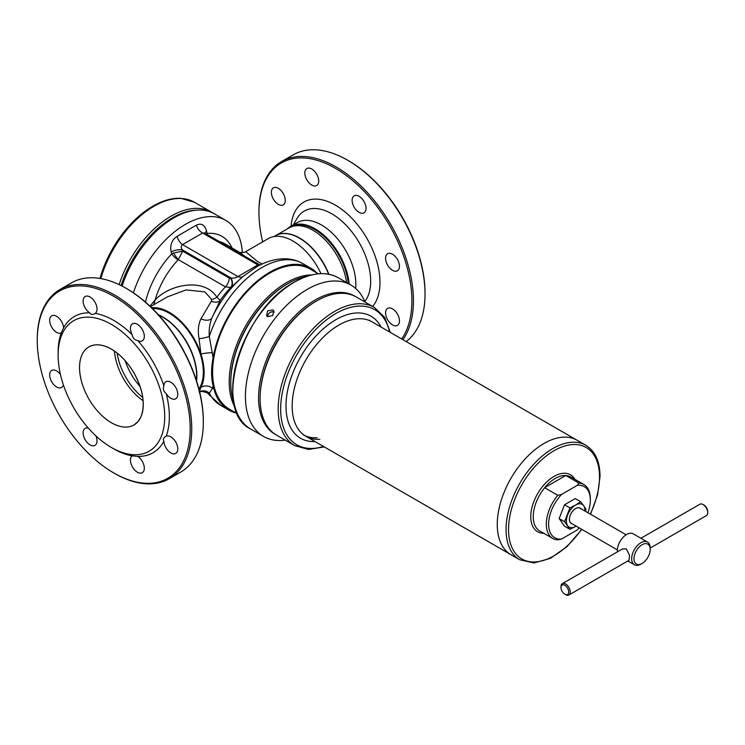 <?xml version="1.0" encoding="UTF-8"?>
<svg xmlns="http://www.w3.org/2000/svg" width="745" height="745" viewBox="0 0 745 745"><rect width="100%" height="100%" fill="white"/><g stroke="black" fill="none" stroke-linecap="round" stroke-linejoin="round"><path stroke-width="1.12" d="M113.724 448.835L111.405 447.494A75.375 43.517 -120 0 0 164.71 416.725A75.375 43.517 -120 0 0 111.405 324.401A75.375 43.517 -120 0 0 58.11 355.179A75.375 43.517 -120 0 0 111.405 447.494L113.724 448.835A78.653 45.408 -120 0 0 132.182 455.856L137.769 456.406A9.834 5.681 60 0 1 143.869 465.085A9.834 5.681 60 0 1 142.286 472.703A9.834 5.681 60 0 1 137.369 472.218A9.834 5.681 60 0 1 131.027 463.809A9.834 5.681 60 0 1 132.182 455.856L132.284 455.772M165.725 436.468L166.191 436.216A9.834 5.681 60 0 1 170.819 436.859A9.834 5.681 60 0 1 177.245 445.519A9.834 5.681 60 0 1 175.736 453.398A9.834 5.681 60 0 1 170.819 452.913A9.834 5.681 60 0 1 163.872 441.329C162.792 439.327 163.555 437.632 166.191 436.216A78.653 45.408 -120 0 0 166.191 393.584C163.565 391.498 162.792 388.909 163.872 385.808A78.653 45.408 -120 0 0 137.769 340.586L137.192 340.474C134.286 339.701 132.619 337.774 132.182 334.691A78.653 45.408 -120 0 0 113.724 320.387A78.653 45.408 -120 0 0 95.258 313.375L94.848 313.626M163.872 385.808A9.834 5.681 60 0 1 165.902 381.757A9.834 5.681 60 0 1 170.819 382.241A9.834 5.681 60 0 1 177.245 390.901A9.834 5.681 60 0 1 175.736 398.78A9.834 5.681 60 0 1 170.819 398.296A9.834 5.681 60 0 1 166.191 393.584M132.182 334.691A9.834 5.681 60 0 1 132.461 323.824A9.834 5.681 60 0 1 137.369 324.308A9.834 5.681 60 0 1 143.794 332.978A9.834 5.681 60 0 1 142.286 340.856A9.834 5.681 60 0 1 137.769 340.586M89.679 312.816A9.834 5.681 60 0 1 83.58 304.146A9.834 5.681 60 0 1 85.163 296.519A9.834 5.681 60 0 1 90.08 297.004A9.834 5.681 60 0 1 96.422 305.413A9.834 5.681 60 0 1 95.258 313.375C92.929 314.856 91.141 314.781 89.894 313.161L89.679 312.816A78.653 45.408 -120 0 0 63.576 327.893L61.258 333.006A9.834 5.681 60 0 1 56.629 332.372A9.834 5.681 60 0 1 50.204 323.703A9.834 5.681 60 0 1 51.712 315.824A9.834 5.681 60 0 1 56.629 316.318A9.834 5.681 60 0 1 63.576 327.893M61.369 332.959L61.258 333.006A78.653 45.408 -120 0 0 58.11 352.506L58.11 355.179M63.362 384.858A9.834 5.681 60 0 1 61.546 387.474A9.834 5.681 60 0 1 56.629 386.981A9.834 5.681 60 0 1 50.204 378.32A9.834 5.681 60 0 1 51.712 370.442A9.834 5.681 60 0 1 56.629 370.926A9.834 5.681 60 0 1 60.41 374.4M95.909 435.89A9.834 5.681 60 0 1 94.987 445.398A9.834 5.681 60 0 1 90.08 444.914A9.834 5.681 60 0 1 83.654 436.244A9.834 5.681 60 0 1 85.163 428.366A9.834 5.681 60 0 1 88.329 428.105M114.497 473.364L113.724 472.917A108.146 62.44 -120 0 0 190.199 428.766A108.146 62.44 -120 0 0 113.724 296.305A108.146 62.44 -120 0 0 37.25 340.465A108.146 62.44 -120 0 0 113.724 472.917L114.497 473.364A109.245 63.074 -120 0 0 169.115 478.774A109.245 63.074 -120 0 0 185.859 391.237A109.245 63.074 -120 0 0 114.497 294.973A109.245 63.074 -120 0 0 59.879 289.563A109.245 63.074 -120 0 0 37.25 339.571L37.25 340.465M169.115 478.774L180.709 472.088A109.245 63.074 -120 0 0 203.329 422.07L203.329 421.186A108.146 62.44 -120 0 0 126.855 288.725L126.082 288.278A109.245 63.074 -120 0 0 71.464 282.867L59.879 289.563M137.769 456.406A78.653 45.408 -120 0 0 163.872 441.329M117.142 353.065A45.063 26.019 -120 0 0 142.751 397.43A45.063 26.019 -120 0 1 117.142 353.065M126.855 288.725L126.082 288.278A109.245 63.074 -120 0 1 203.329 422.07M349.154 284.041A48.555 28.04 -120 0 0 314.995 228.762A48.555 28.04 -120 0 0 290.718 226.359A48.555 28.04 -120 0 0 287.486 228.799M359.071 212.372A9.834 5.681 -120 0 0 363.988 212.856A9.834 5.681 -120 0 0 365.497 204.977A9.834 5.681 -120 0 0 359.071 196.317A9.834 5.681 -120 0 0 354.154 195.833A9.834 5.681 -120 0 0 352.646 203.711A9.834 5.681 -120 0 0 359.071 212.372M392.513 270.295A9.834 5.681 -120 0 0 397.43 270.789A9.834 5.681 -120 0 0 398.938 262.911A9.834 5.681 -120 0 0 392.513 254.241A9.834 5.681 -120 0 0 387.596 253.756A9.834 5.681 -120 0 0 386.096 261.635A9.834 5.681 -120 0 0 392.513 270.295M392.513 324.913A9.834 5.681 -120 0 0 397.43 325.397A9.834 5.681 -120 0 0 398.938 317.519A9.834 5.681 -120 0 0 392.513 308.858A9.834 5.681 -120 0 0 387.596 308.374A9.834 5.681 -120 0 0 386.096 316.253A9.834 5.681 -120 0 0 392.513 324.913M278.332 204.372A9.834 5.681 -120 0 0 283.249 204.866A9.834 5.681 -120 0 0 284.748 196.987A9.834 5.681 -120 0 0 278.332 188.317A9.834 5.681 -120 0 0 273.415 187.833A9.834 5.681 -120 0 0 271.906 195.712A9.834 5.681 -120 0 0 278.332 204.372M311.773 185.067A9.834 5.681 -120 0 0 316.69 185.552A9.834 5.681 -120 0 0 318.199 177.673A9.834 5.681 -120 0 0 311.773 169.013A9.834 5.681 -120 0 0 306.856 168.519A9.834 5.681 -120 0 0 305.348 176.397A9.834 5.681 -120 0 0 311.773 185.067M262.678 241.855A108.146 62.44 60 0 1 258.943 212.465L258.943 211.571A109.245 63.074 60 0 1 281.573 161.563L293.158 154.876A109.245 63.074 60 0 1 347.785 160.287L347.785 160.287A109.245 63.074 60 0 1 425.032 294.079A109.245 63.074 60 0 1 406.193 341.573M348.558 160.734L347.785 160.287L348.558 160.734A108.146 62.44 60 0 1 425.032 293.185L425.032 294.079M281.573 161.563A109.245 63.074 60 0 1 336.191 166.973A109.245 63.074 60 0 1 403.194 250.45A109.245 63.074 60 0 1 402.896 339.673M258.943 212.465A108.146 62.44 60 0 1 335.418 168.314A108.146 62.44 60 0 1 401.676 338.966M290.718 226.359L297.236 222.587A48.555 28.04 60 0 1 321.514 224.999A48.555 28.04 60 0 1 355.672 288.473M381.067 327.064A70.458 40.677 120 0 0 316.746 335.11A70.458 40.677 120 0 0 285.996 404.898A70.458 40.677 120 0 0 314.977 441.543M371.941 321.803A66.091 38.163 120 0 0 321.011 339.506A66.091 38.163 120 0 0 305.85 436.272A66.091 38.163 120 0 0 319.856 439.317M390.361 332.428L384.653 317.435L374.446 307.48L356.371 297.041A79.743 46.041 120 0 0 316.495 300.989A79.743 46.041 120 0 0 294.918 318.404A79.743 46.041 120 0 0 260.107 398.659A79.743 46.041 120 0 0 276.619 435.164L294.694 445.603L308.43 449.459L324.271 446.907M316.495 300.989L315.722 301.436A78.653 45.408 120 0 0 294.443 318.618A78.653 45.408 120 0 0 260.107 397.765L260.107 398.659M317.147 437.753A66.091 38.163 -60 0 1 304.528 435.443M543.99 443.48A66.091 38.163 -60 0 1 577.03 440.211A66.091 38.163 120 0 0 543.99 443.48A66.091 38.163 120 0 0 500.808 501.72A66.091 38.163 120 0 0 510.94 554.68A66.091 38.163 -60 0 1 500.808 501.72A66.091 38.163 -60 0 1 543.99 443.48M587.935 512.728A29.493 17.033 120 0 0 590.338 500.118L590.338 498.787A31.132 17.973 120 0 0 583.884 484.529A31.132 17.973 120 0 0 578.893 483.095L565.762 475.506A31.141 17.973 120 0 0 544.614 487.714L557.754 495.295A31.132 17.973 120 0 0 546.308 524.201A31.132 17.973 120 0 0 552.753 538.458A31.132 17.973 120 0 0 557.754 539.892L561.6 539.007L577.356 529.909A29.493 17.033 120 0 0 579.191 527.86M590.338 500.118A29.493 17.033 120 0 0 577.356 485.312L578.893 483.095M557.754 495.295L561.6 494.41L577.356 485.312M561.6 494.41A29.493 17.033 120 0 0 548.618 524.201A29.493 17.033 120 0 0 561.6 539.007M565.762 475.506L544.614 487.714M650.199 549.4A11.473 6.621 120 0 0 642.088 544.716A11.473 6.621 120 0 0 633.976 558.769A11.473 6.621 120 0 0 642.088 563.453A11.473 6.621 120 0 0 650.199 549.4L650.199 548.059L706.39 515.605A6.556 3.781 -120 0 0 707.75 512.607A6.556 3.781 -120 0 0 703.112 504.579L703.112 504.579A6.556 3.781 -120 0 0 699.834 504.253L640.923 538.272M703.885 505.026L703.112 504.579L703.885 505.026A5.466 3.157 60 0 1 707.75 511.713L707.75 512.607M650.199 548.059A13.112 7.571 120 0 0 647.489 542.062A13.112 7.571 120 0 0 640.933 542.714A13.112 7.571 120 0 0 632.365 554.261A13.112 7.571 120 0 0 634.377 564.766A13.112 7.571 120 0 0 640.933 564.123L642.088 563.453L640.933 564.123M568.891 594.994L628.976 560.305L629.544 555.276L626.34 548.907L622.42 548.953L562.335 583.642A6.556 3.781 60 0 1 565.613 583.968A6.556 3.781 60 0 1 569.897 589.742A6.556 3.781 60 0 1 568.891 594.994A6.556 3.781 60 0 1 565.613 594.668L564.84 594.221A5.466 3.157 -120 0 0 568.705 591.996A5.466 3.157 -120 0 0 564.84 585.3A5.466 3.157 -120 0 0 560.985 587.535A5.466 3.157 -120 0 0 564.84 594.221L565.613 594.668M647.489 542.062L633.194 533.811A13.112 7.571 120 0 0 626.638 534.463A13.112 7.571 120 0 0 617.447 551.822M560.985 587.535L560.985 586.641A6.556 3.781 60 0 1 562.335 583.642M580.97 509.049A8.735 5.047 120 0 0 579.982 508.137A8.735 5.047 120 0 0 571.853 512.215A8.735 5.047 120 0 0 570.26 522.366A8.735 5.047 120 0 0 571.247 523.269L617.382 549.912M580.718 508.565A8.847 5.113 120 0 0 572.253 511.638A8.847 5.113 120 0 0 570.242 522.468A8.847 5.113 120 0 0 571.983 523.698M569.925 507.894L564.57 521.686L569.925 529.304L576.183 526.128A13.112 7.571 -60 0 1 575.661 526.436A13.112 7.571 120 0 1 567.634 525.719A13.112 7.571 -60 0 1 567.634 515.009A13.112 7.571 -60 0 1 575.661 505.026L569.925 507.894L564.514 504.775L575.214 498.591L580.625 501.711L575.661 505.026A13.112 7.571 -60 0 1 583.689 505.743L580.625 501.711M569.925 529.304L564.514 526.175L559.16 518.567L564.514 504.775M559.16 518.567L564.57 521.686M585.43 511.284L585.98 509.329L583.689 505.743A13.112 7.571 -60 0 1 584.918 510.986M196.559 210.146A79.743 46.041 120 0 0 172.43 217.819A79.743 46.041 120 0 0 121.109 285.596M212.93 213.023A80.842 46.674 120 0 0 211.515 212.148A80.842 46.674 120 0 0 171.089 216.152A80.842 46.674 120 0 0 119.135 284.627M355.589 296.612A79.743 46.041 120 0 0 314.949 300.095A79.743 46.041 120 0 0 262.65 371.075A79.743 46.041 120 0 0 275.855 434.708M285.233 440.137A87.398 50.455 -60 0 1 263.534 436.44A87.398 50.455 -60 0 1 250.134 366.41A87.398 50.455 -60 0 1 307.229 289.395A87.398 50.455 -60 0 1 350.923 285.065A87.398 50.455 -60 0 1 364.976 302.014M274.244 312.099A4.368 3.446 -35.1 0 0 269.783 312.723A4.368 3.446 -35.1 0 0 267.697 316.709M267.511 316.606L266.608 315.787L267.576 310.888L272.866 309.948L273.76 310.758L272.726 315.563L267.511 316.606M232.999 399.627A80.842 46.674 -60 0 1 287.915 283.594A80.842 46.674 -60 0 1 303.774 277.028M232.738 389.095A87.379 50.455 -60 0 1 294.526 282.076C311.494 272.558 326.059 271.115 338.23 277.736A87.398 50.455 -60 0 0 294.536 282.066A87.398 50.455 -60 0 0 237.441 359.081A87.398 50.455 -60 0 0 250.842 429.111L263.534 436.44M140.162 386.692A45.063 26.019 60 0 1 125.141 360.673M143.124 400.754A45.063 26.019 60 0 1 114.451 351.081M158.331 314.725A48.071 27.751 60 0 1 162.866 316.988A48.071 27.751 60 0 1 196.857 375.862A48.071 27.751 60 0 1 196.55 380.928M275.892 235.494L288.995 227.933A48.053 27.742 60 0 1 313.021 230.307A48.062 27.751 60 0 1 346.555 282.541M288.632 228.138A48.062 27.751 60 0 1 288.986 227.923A48.062 27.751 60 0 1 313.021 230.307M288.986 227.923L290.531 227.039A48.062 27.751 60 0 1 325.714 238.018A48.062 27.751 60 0 1 348.315 283.566A48.071 27.751 60 0 0 314.567 229.413A48.071 27.751 60 0 0 290.531 227.029A48.071 27.751 60 0 0 290.168 227.244M149.931 306.167L155.09 300.021C169.776 284.022 204.577 277.419 216.888 297.246L220.222 300.384L211.887 317.994C209.68 323.628 208.814 329.793 209.298 336.479L213.098 357.879A81.931 47.307 -60 0 1 253.328 284.46A81.931 47.307 -60 0 1 310.73 268.163A81.931 47.307 -60 0 1 316.849 272.959M121.891 285.996A79.743 46.041 -60 0 1 173.203 218.266A79.743 46.041 -60 0 1 173.203 218.257L173.976 217.819A80.842 46.674 -60 0 1 214.392 213.815L225.772 220.38A80.842 46.674 120 0 0 185.356 224.385A80.842 46.674 120 0 0 133.411 292.832M242.367 252.657A80.842 46.674 120 0 0 225.772 220.38M230.754 382.157A79.743 46.041 -60 0 1 287.142 284.041A79.743 46.041 -60 0 1 287.523 283.826M235.224 407.72A80.842 46.674 -60 0 1 286.369 282.709A80.842 46.674 -60 0 1 311.904 274.914M237.506 413.847L229.339 409.135A80.842 46.674 -60 0 1 216.953 344.358A80.842 46.674 -60 0 1 269.764 273.117A80.842 46.674 -60 0 1 310.181 269.113L318.348 273.825M328.629 274.225A48.071 27.751 -120 0 0 299.406 238.158A48.071 27.751 -120 0 0 276.609 235.141A48.071 27.751 -120 0 0 275.38 235.783L274.058 236.547M199.222 390.259A49.161 28.385 -120 0 0 200.936 387.484A49.161 28.385 -120 0 0 200.936 353.996A49.161 28.385 -120 0 0 169.339 312.36A49.161 28.385 -120 0 0 151.58 307.741M212.502 352.72A8.735 1.173 -6.6 0 0 200.936 353.996L199.073 338.752C197.658 331.022 198.291 324.373 200.973 318.804L211.338 301.204L211.71 299.499L204.828 291.872L186.129 289.917L167.392 296.864M199.073 392L200.936 387.484A8.735 7.72 14 0 1 212.502 388.369L209.298 393.146L209.41 394.962L207.166 392.783L202.24 391.367L199.623 391.889M236.007 412.981A81.931 47.307 -60 0 1 228.799 410.076A81.931 47.307 -60 0 1 213.098 385.789L212.502 388.369M145.48 302.135A65.113 37.595 -60 0 1 171.676 253.887L173.585 252.993A7.646 1.145 -124.2 0 0 178.325 259.66L178.13 259.828A7.646 2.375 43.4 0 1 171.676 253.887L171.145 251.866C169.823 245.058 171.806 239.871 177.114 236.305L196.429 225.148C201.355 222.802 204.754 224.878 206.635 231.378L207.129 233.427A7.646 5.774 -95.5 0 0 207.175 234.535M321.002 273.666A49.161 28.385 60 0 0 292.934 241.008A49.161 28.385 60 0 0 268.358 238.568L245.673 251.67L257.444 261.495L262.221 264.009M152.539 308.681A48.071 27.751 60 0 1 169.339 313.254A48.071 27.751 60 0 1 198.887 388.955M245.338 256.569L238.996 251.987L224.524 243.624A60.084 34.689 120 0 0 219.226 241.492M200.973 318.804A8.735 5.327 -158.5 0 0 211.887 317.994A78.029 45.054 -60 0 1 243.988 275.734L230.764 287.477A8.735 7.077 47.8 0 0 230.717 277.783C232.952 278.5 235.355 278.099 237.916 276.581L258.813 264.354L204.614 233.064L202.621 233.017A8.735 5.364 56.6 0 1 196.429 225.148M258.962 265.62A8.735 4.228 67 0 1 258.003 264.987L202.621 233.017L182.534 244.611C180.905 245.99 180.839 247.731 182.339 249.845L182.665 251.149L229.246 278.043L230.717 277.783L182.339 249.845A8.735 3.166 -14 0 0 171.145 251.866M230.764 287.477L225.428 286.853L178.325 259.66L182.665 251.149L173.585 252.993M213.098 357.879C211.068 368.356 211.068 377.659 213.098 385.789M122.087 286.089A80.842 46.674 -60 0 1 173.976 217.819L173.203 218.266M205.955 234.303L207.129 233.427A65.113 37.595 -60 0 1 231.993 247.936M204.875 233.204A8.735 3.166 166 0 1 206.635 231.378M243.028 276.535A8.735 5.746 51.9 0 1 237.916 276.581L182.534 244.611A8.735 4.703 63.2 0 1 177.114 236.305M211.338 301.204A8.735 5.988 -149.1 0 0 220.222 300.384A63.986 36.943 120 0 1 230.484 287.728A8.735 7.077 47.8 0 0 230.438 278.043M199.073 338.752A8.735 1.257 167.8 0 0 209.298 336.479A81.931 47.307 120 0 1 261.774 267.613A81.931 47.307 120 0 1 302.74 263.553L310.73 268.163M228.799 410.076L220.809 405.466A81.931 47.307 120 0 1 209.298 393.146A8.735 8.391 48.3 0 0 199.585 391.712M211.71 299.499A8.735 5.075 150.1 0 0 216.888 297.246A60.084 34.689 -60 0 1 225.428 286.853A8.735 5.047 -60 0 0 229.246 278.043M178.13 259.828A60.084 34.689 120 0 0 155.09 300.021L153.721 304.761M111.405 422.741A45.063 26.019 -120 0 0 133.942 424.976A45.063 26.019 -120 0 0 140.842 388.862A45.063 26.019 -120 0 0 111.405 349.154A45.063 26.019 -120 0 0 79.538 367.555A45.063 26.019 -120 0 0 111.405 422.741A45.063 26.019 -120 0 0 143.273 404.349A45.063 26.019 -120 0 0 111.405 349.154A45.063 26.019 -120 0 0 88.879 346.928A45.063 26.019 -120 0 0 81.969 383.032A45.063 26.019 -120 0 0 111.405 422.741M293.297 224.869L296.957 218.536A55.037 31.774 60 0 1 331.767 213.787A55.037 31.774 60 0 1 365.795 256.559A55.037 31.774 60 0 1 364.799 301.567M291.062 226.154A63.018 36.384 60 0 1 335.418 205.164A63.018 36.384 60 0 1 374.661 254.874A63.018 36.384 60 0 1 372.621 306.419M374.446 307.48A79.743 46.041 120 0 0 312.993 328.843A79.743 46.041 120 0 0 294.694 445.603M389.56 331.972A78.002 45.035 120 0 0 314.697 330.603A78.002 45.035 120 0 0 280.846 414.304A78.002 45.035 120 0 0 323.47 446.451M590.273 514.078A64.34 37.148 120 0 0 599.529 476.977A64.34 37.148 120 0 0 554.029 450.706A64.34 37.148 120 0 0 508.528 529.509A64.34 37.148 120 0 0 533.802 561.981A64.34 37.148 120 0 0 581.538 529.211M369.241 320.238L585.84 445.296A66.091 38.163 120 0 0 552.79 448.565A66.091 38.163 120 0 0 506.06 529.509A66.091 38.163 120 0 0 519.749 559.765L533.988 562.978L550.406 558.331L567.01 546.625L581.817 529.378M544.697 487.761A31.132 17.973 120 0 0 533.252 516.667A31.132 17.973 120 0 0 539.697 530.924L552.753 538.458M574.889 479.333A32.882 18.988 120 0 0 548.748 480.143A32.882 18.988 120 0 0 530.775 516.667A32.882 18.988 120 0 0 543.748 533.262M583.884 484.529L570.828 476.996A31.132 17.973 120 0 0 565.837 475.552M152.697 206.291A79.911 46.134 120 0 0 99.988 278.462L108.398 256.615L120.774 236.137L136.037 218.806L152.874 206.151C162.671 200.517 172.002 197.909 180.867 198.338L194.38 202.258A80.842 46.674 120 0 0 153.964 206.263A80.842 46.674 120 0 0 100.826 278.602M234.703 405.82L232.794 398.882A80.842 46.674 -60 0 1 287.924 283.603A80.842 46.674 -60 0 1 303.448 277.121M232.906 399.301A80.842 46.674 -60 0 1 287.924 283.603A80.842 46.674 -60 0 1 303.029 277.224L309.995 275.408M158.676 315.098A48.053 27.742 60 0 1 196.633 375.983A48.053 27.742 60 0 1 196.401 380.444M276.097 235.392A48.053 27.742 60 0 1 328.908 274.281M133.942 424.976L137.983 421.596L140.833 417.051C145.443 405.178 143.357 390.846 134.584 374.074C128.233 362.889 120.504 354.583 111.405 349.154C102.661 344.255 95.146 343.51 88.879 346.928M519.749 559.765L303.15 434.717M585.84 445.296C595.181 451.107 599.911 461.434 600.042 476.26L597.602 494.857L590.552 514.236M627.812 560.976L634.377 564.766M579.982 508.137L626.126 534.78M194.38 202.258L211.515 212.148M350.923 285.065L338.23 277.736M294.526 282.066C241.603 309.333 211.403 411.007 250.842 429.111M302.74 263.553C297.236 260.424 291.221 258.832 284.702 258.766C275.231 258.794 265.769 261.56 256.317 267.073L243.988 275.734M150.443 306.651L167.439 296.836M220.809 405.466L209.41 394.962M260.201 264.978L258.813 264.354M245.673 251.67C246.642 252.471 237.869 252.834 238.996 251.987"/></g></svg>
